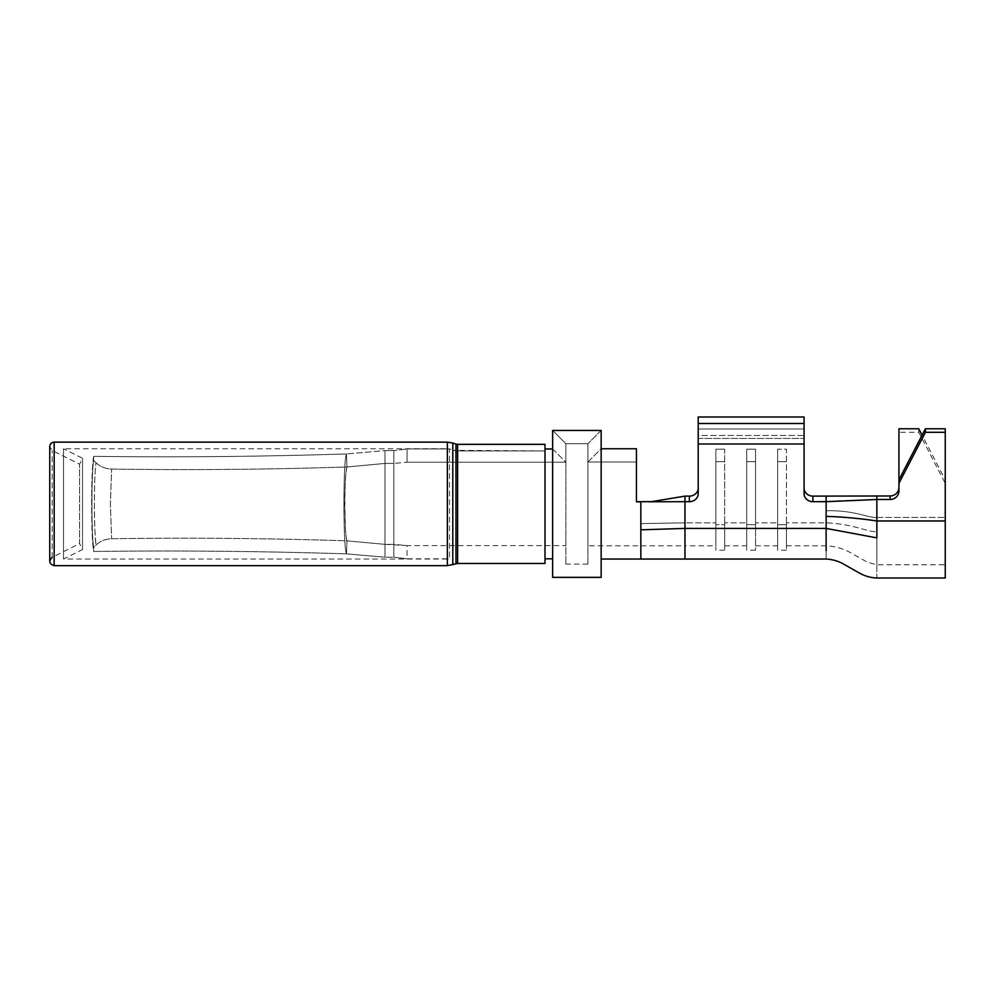 <?xml version="1.0" encoding="UTF-8"?>
<svg xmlns="http://www.w3.org/2000/svg" width="995" height="995" viewBox="0 0 995 995"><rect width="100%" height="100%" fill="white"/><g stroke="black" fill="none" stroke-linecap="round" stroke-linejoin="round"><path stroke-width="0.75" stroke-dasharray="4.97 3.73" d="M826.136 550.732C826.136 561.752 826.136 561.752 826.136 550.732L826.136 539.576C826.136 547.66 826.136 547.66 826.136 539.576C826.136 547.66 826.136 547.66 826.136 539.576L826.136 496.119L876.869 495.97L876.869 531.492C876.881 575.222 876.881 575.222 876.869 531.492C876.881 575.222 876.881 575.222 876.869 531.492L876.869 495.97L890.102 495.97A8.818 8.507 180 0 0 898.933 487.463L898.933 479.826L898.933 487.463M945.25 428.783L945.25 564.774L945.25 479.826L922.091 435.163M52.188 557.299L52.188 450.499L52.188 557.299L79.588 543.606L79.588 464.192L79.588 543.606L82.548 549.514L63.506 559.041L447.364 559.041L447.364 448.757L450.71 449.292A10.572 10.572 0 0 0 449.516 448.981L407.042 448.981L393.821 450.598L407.042 448.981L407.042 462.215L393.821 463.434L407.042 462.215L565.869 462.215L407.042 462.215L407.042 448.981L449.516 448.981L449.516 558.817L449.516 448.981A10.572 10.572 180 0 1 450.71 449.292L453.869 450.349A11.816 11.816 180 0 0 457.613 450.959L544.999 450.959L544.999 448.981L544.999 450.959L457.613 450.959A11.816 11.816 0 0 1 453.869 450.349L544.999 450.959M393.821 557.2L407.054 558.817L393.821 557.2L393.821 544.352L407.054 545.583L384.99 544.352L393.821 544.352L393.821 463.434L393.821 557.2L384.99 557.2L393.821 557.2L393.821 450.598L393.821 557.2M552.635 430.449L552.635 448.981L565.869 462.215L565.869 545.583L565.869 462.215L552.635 448.981L552.635 558.817L552.635 430.449L565.869 443.683L565.869 564.115L565.869 443.683L565.869 462.215L565.869 443.683L587.921 443.683L587.921 545.807L587.921 461.991L636.452 461.991L587.921 461.991L601.154 448.757L601.154 559.041L601.154 448.757L587.921 461.991L587.921 443.683L587.921 564.115L587.921 443.683L565.869 443.683L552.635 430.449L552.635 577.349M640.855 529.837L684.97 528.407L684.97 501.691L640.855 501.691L640.855 559.041M640.855 501.691L636.452 502.226L636.452 448.757L636.452 501.691L651.638 501.629L684.97 496.119L684.97 522.835L684.97 496.119L684.97 501.691L689.386 501.691A8.818 7.997 0 0 0 698.204 493.694L698.204 444.006L804.084 444.006L804.084 493.694A8.818 7.997 0 0 0 812.903 501.691L812.903 496.119A8.818 7.997 180 0 1 804.084 488.11L804.084 438.434L804.084 488.11M684.97 559.041L684.97 528.407L826.136 528.407L876.869 537.885C876.869 590.421 876.869 590.421 876.869 537.885L876.869 499.49L812.903 501.691M698.204 488.11L698.204 435.499L698.204 488.11A8.818 7.997 180 0 1 689.386 496.119L684.97 496.119M698.204 435.499L698.204 428.994L698.204 435.499L804.084 435.499L804.084 438.434L804.084 428.994L804.084 435.499L698.204 435.499M698.204 444.006L698.204 416.992L698.204 428.994L804.084 428.994L804.084 416.992L804.084 428.994L698.204 428.994L698.204 416.992L804.084 416.992L804.084 444.006M724.671 449.193L715.853 449.193L715.853 545.807L715.853 449.193L715.853 461.643L715.853 449.193L724.671 449.193L724.671 550.223L724.671 449.193M746.735 449.193L746.735 545.807L746.735 449.193L746.735 461.643L746.735 449.193L755.553 449.193L755.553 522.835L755.553 449.193L746.735 449.193M777.617 449.193L777.617 550.223L777.617 449.193L786.436 449.193L786.436 550.223L786.436 449.193L777.617 449.193M826.136 496.119L812.903 496.119M715.853 524.688L715.853 461.643L715.853 550.223L715.853 524.688L724.671 524.688L715.853 524.688M724.671 522.835L724.671 545.807L724.671 522.835L746.735 522.835L724.671 522.835M786.436 522.835L786.436 545.807L786.436 522.835L826.136 522.835C854.518 523.917 868.759 532.835 876.869 531.492C868.759 532.835 854.518 523.917 826.136 522.835L786.436 522.835M755.553 522.835L755.553 545.807L755.553 522.835L777.617 522.835L755.553 522.835M746.735 524.688L746.735 461.643L746.735 550.223L746.735 524.688L755.553 524.688L755.553 550.223L755.553 461.643L755.553 524.688L746.735 524.688M755.553 449.193L755.553 461.643L755.553 449.193M945.25 578.008L945.25 483.334L918.783 432.303L898.933 432.303L898.933 490.983A8.818 8.507 0 0 1 890.102 499.49L890.102 495.97M876.869 495.97L876.869 499.49L890.102 499.49M918.783 428.783L918.783 432.303M945.25 479.826L945.25 483.334M649.275 501.766L640.855 502.226L640.855 545.807L684.97 545.807L684.97 522.835L715.853 522.835L684.97 522.835L684.97 545.807L715.853 545.807M636.452 448.757L636.452 502.226L640.855 502.226L640.855 545.807L587.921 545.807M601.154 430.449L587.921 443.683L601.154 430.449L601.154 577.349M544.999 448.981L544.999 558.817L544.999 448.981M384.99 450.598L393.821 450.598L393.821 463.434L384.99 463.434L393.821 463.434L393.821 450.598L384.99 450.598L384.99 557.2L384.99 544.352L346.981 540.832L384.99 544.352L384.99 463.434L384.99 557.2L346.484 553.854L384.99 557.2L384.99 450.598L384.99 463.434L346.981 466.966L384.99 463.434L384.99 450.598L346.484 453.944L384.99 450.598M93.692 456.332C90.993 469.715 90.993 538.084 93.692 551.466C177.918 550.397 262.17 551.193 346.484 553.854L346.981 540.832C268.488 538.295 190.033 537.598 111.627 538.743C105.569 538.917 100.358 541.044 95.993 545.098L93.654 547.337C91.353 535.011 91.353 472.774 93.654 460.461L95.993 462.7C94.45 475.473 94.388 496.791 94.413 503.905C94.289 518.942 94.823 532.673 95.993 545.098C94.662 536.342 94.413 510.883 94.413 503.893C94.388 498.383 94.463 474.254 95.993 462.7C100.321 466.73 105.532 468.856 111.627 469.055L110.383 503.918L111.627 538.743L110.383 503.905L111.627 469.055C190.033 470.2 268.488 469.503 346.981 466.966C344.146 472.016 344.208 535.459 346.981 540.832C268.488 538.295 190.033 537.598 111.627 538.743C105.52 538.942 100.321 541.056 95.993 545.098L93.654 547.337L93.692 551.466C177.918 550.397 262.17 551.193 346.484 553.854L346.981 540.832C346.223 537.474 345.613 535.932 345.489 527.997L344.693 503.893C344.954 484.192 345.713 471.879 346.981 466.966C268.488 469.503 190.033 470.2 111.627 469.055C105.569 468.869 100.358 466.754 95.993 462.7L93.654 460.461C91.353 472.799 91.366 535.036 93.654 547.337L93.692 551.466C90.993 538.084 90.993 469.715 93.692 456.332C177.918 457.401 262.17 456.605 346.484 453.944C343.088 460.362 343.088 547.437 346.484 553.854C343.088 547.437 343.088 460.362 346.484 453.944L346.981 466.966L346.484 453.944C262.17 456.605 177.918 457.401 93.692 456.332L93.654 460.461L93.692 456.332M49.75 561.242L49.75 446.544L52.188 450.499L79.588 464.192L82.548 458.272L82.548 549.514L82.548 458.272L63.506 448.757L63.506 559.041L63.506 448.757L447.364 448.757L447.364 559.041L449.516 558.817L407.054 558.817L407.054 545.583L565.869 545.583M898.933 432.303L898.933 428.783M544.999 563.456L544.999 444.342M876.869 517.45L945.25 517.45L876.869 517.45C868.623 518.208 854.083 509.913 826.136 510.783C854.083 509.913 868.623 518.208 876.869 517.45M689.386 501.691L689.386 496.119M698.204 438.434L804.084 438.434L698.204 438.434M724.671 461.643L715.853 461.643L724.671 461.643M777.617 461.643L786.436 461.643L777.617 461.643M777.617 524.688L786.436 524.688L777.617 524.688M746.735 461.643L755.553 461.643L746.735 461.643M826.136 516.355C842.952 516.903 859.867 518.432 876.869 520.97L945.25 520.97M640.855 523.606L684.97 522.835L640.855 523.606M698.204 423.497L804.084 423.497M54.165 565.658L54.165 442.141M447.364 565.658L447.364 442.141M457.613 563.456L457.613 444.342M455.971 444.081L455.971 563.717M452.8 564.774L452.8 443.024M786.436 545.807L826.136 545.807C836.123 546.342 845.078 549.128 853.001 554.165L867.677 562.349L876.869 564.774L945.25 564.774M755.553 545.807L777.617 545.807M724.671 545.807L746.735 545.807M786.436 550.223L777.617 550.223M724.671 550.223L715.853 550.223M755.553 550.223L746.735 550.223M587.921 564.115L565.869 564.115"/><path stroke-width="1.49" d="M552.635 448.981L544.999 448.981L552.635 448.981M648.728 501.766L684.97 501.691L684.97 559.041L640.855 559.041L640.855 501.691L651.638 501.629L684.97 496.119L689.386 496.119A8.818 7.997 180 0 0 698.204 488.11M804.084 488.11A8.818 7.997 180 0 0 812.903 496.119L890.102 495.97A8.818 8.507 180 0 0 898.933 487.463M922.091 435.163L918.783 428.783L898.933 428.783L898.933 479.826L925.4 428.783L925.4 432.303L945.25 432.303L945.25 578.008L876.869 578.008C870.6 577.759 864.705 576.055 859.182 572.921L845.053 564.911C839.171 561.342 832.865 559.389 826.136 559.041L684.97 559.041M684.97 496.119L684.97 501.691L689.386 501.691A8.818 7.997 0 0 0 698.204 493.694L698.204 416.992L804.084 416.992L804.084 493.694A8.818 7.997 0 0 0 812.903 501.691L826.136 501.691L826.136 528.407L876.869 537.885C876.869 590.421 876.869 590.421 876.869 537.885L876.869 520.97L945.25 520.97M945.25 432.303L945.25 428.783L925.4 428.783M826.136 550.732C826.136 561.752 826.136 561.752 826.136 550.732L826.136 528.407L684.97 528.407L640.855 529.837M640.855 501.691L636.452 501.691L636.452 448.757L601.154 448.757L636.452 448.757M876.869 495.97L876.869 499.49L826.136 501.691L826.136 496.119M925.4 432.303L898.933 483.334L898.933 490.983A8.818 8.507 0 0 1 890.102 499.49L876.869 499.49L876.869 520.97C859.867 518.432 842.952 516.903 826.136 516.355M898.933 479.826L898.933 483.334M601.154 430.449L601.154 577.349L552.635 577.349L552.635 430.449L601.154 430.449L552.635 430.449M457.613 563.456L457.613 444.342L544.999 444.342L544.999 563.456L457.613 563.456L447.364 565.658L54.165 565.658C49.19 563.891 48.544 561.105 52.188 557.299M698.204 444.006L804.084 444.006M689.386 501.691L689.386 496.119M812.903 501.691L812.903 496.119M890.102 499.49L890.102 495.97M698.204 423.497L804.084 423.497M49.75 561.242L49.75 446.544C50.036 443.845 51.504 442.365 54.165 442.141L54.165 565.658M54.165 442.141L447.364 442.141L447.364 565.658M455.971 563.717L455.971 444.081L452.8 443.024L452.8 564.774M640.855 559.041L601.154 559.041M552.635 558.817L544.999 558.817M457.613 444.342L455.971 444.081M452.8 443.024L447.364 442.141"/></g></svg>
